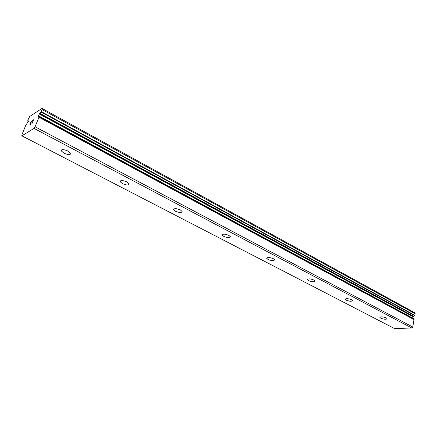 <?xml version="1.0" encoding="UTF-8"?>
<svg xmlns="http://www.w3.org/2000/svg" width="437" height="437" viewBox="0 0 437 437"><rect width="100%" height="100%" fill="white"/><g stroke="black" fill="none" stroke-linecap="round" stroke-linejoin="round"><path stroke-width="0.66" d="M37.986 116.575L38.888 116.029L38.926 117.203L35.086 126.79L34.01 128.402L21.888 135.825L21.85 134.929L25.614 125.643L28.722 120.814L27.842 121.322L27.831 120.18L29.743 116.45L42.001 108.447L42.001 109.523L41.182 111.561L39.286 113.991L37.986 116.575M28.749 121.229L28.35 121.016M68.106 151.087L70.718 153.294C70.586 155.042 68.336 154.998 63.971 153.163L61.333 150.94C61.453 149.186 63.709 149.236 68.106 151.087M126.954 181.95L129.117 183.786C128.866 185.403 126.637 185.348 122.436 183.622L120.251 181.776C120.497 180.153 122.731 180.208 126.954 181.95M180.29 209.918L182.098 211.459C181.732 212.945 179.525 212.879 175.483 211.251L173.647 209.705C174.008 208.214 176.226 208.285 180.29 209.918M228.851 235.39L230.375 236.685C229.906 238.056 227.721 237.968 223.82 236.433L222.275 235.128C222.739 233.757 224.929 233.844 228.851 235.39M273.256 258.677L274.551 259.775C273.983 261.031 271.819 260.933 268.05 259.474L266.739 258.365C267.297 257.109 269.465 257.213 273.256 258.677M314.006 280.051L315.121 280.991C314.471 282.138 312.324 282.023 308.68 280.641L307.555 279.691C308.2 278.538 310.346 278.659 314.006 280.051M351.545 299.738L352.506 300.547C351.78 301.596 349.655 301.464 346.131 300.148L345.159 299.334C345.875 298.28 348.005 298.416 351.545 299.738M386.237 317.928L387.067 318.633C386.275 319.589 384.172 319.442 380.758 318.185L379.917 317.481C380.698 316.519 382.807 316.672 386.237 317.928M21.888 135.825L394.507 328.553L411.801 328.007L412.779 327.013L414.008 319.381L38.969 116.914M411.709 317.557L413.839 316.437L414.871 315.296L415.15 313.722L414.549 312.641L42.001 108.447M414.008 319.381L413.364 318.447L38.909 116.089M30.699 122.917L31.076 122.868L29.973 124.709L30.759 124.408L29.754 125.042L31.306 121.196L32.311 120.557L31.317 121.382L30.699 122.917L31.174 122.622M29.973 124.709L30.858 124.163M31.306 121.196L29.765 125.031M32.305 120.568L31.311 121.202M32.808 120.792L33.545 119.776L31.994 123.638L33.239 120.35L32.715 121.044M33.059 120.492L32.819 120.792M33.523 119.793L33.065 120.497M33.239 120.35L31.89 123.704M411.801 328.007L34.01 128.402M415.15 313.722L42.001 109.523M412.91 316.639L39.286 113.991M412.779 327.013L35.086 126.79M28.607 121.683L27.897 121.311M414.871 315.296L41.182 111.561M414.691 315.569L40.952 111.965M413.839 316.437L40.013 113.374M413.588 316.607L39.772 113.68M413.457 318.573L38.904 116.144M414.096 319.644L38.926 117.203M379.917 317.481L379.977 317.158M345.159 299.334L345.241 298.946M307.555 279.691L307.664 279.227M266.739 258.365L266.881 257.808M222.275 235.128L222.466 234.456M173.647 209.705L173.899 208.908M120.251 181.776L120.574 180.831M61.333 150.94L61.748 149.842M28.591 121.721L27.842 121.322M413.364 318.447L38.888 116.029"/></g></svg>
